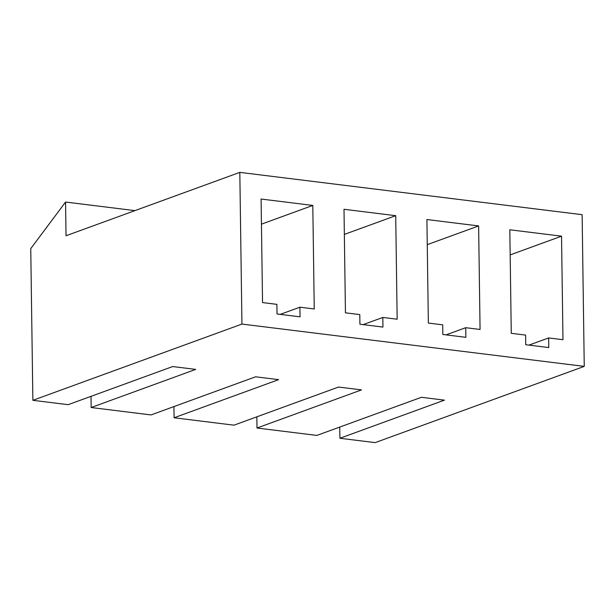 <?xml version="1.0" encoding="UTF-8"?>
<svg xmlns="http://www.w3.org/2000/svg" width="615" height="615" viewBox="0 0 615 615"><rect width="100%" height="100%" fill="white"/><g stroke="black" fill="none" stroke-linecap="round" stroke-linejoin="round"><path stroke-width="0.92" d="M510.173 254.902L561.533 236.175L509.82 229.779L511.265 333.322L525.602 335.09L525.74 344.723L548.772 347.567L548.634 337.943L528.946 345.123M339.903 438.264L375.181 442.623L584.25 366.379L582.128 214.681L239.819 172.377L66.028 235.753L65.559 202.043L30.75 248.621L32.872 400.319L68.15 404.678L172.684 366.555L195.708 369.4L91.174 407.522L151.052 414.925L255.586 376.803L278.618 379.647L174.083 417.77L233.961 425.173L338.496 387.05L361.528 389.895L256.993 428.017L316.871 435.42L421.406 397.298L444.437 400.142L339.903 438.264L339.741 427.079M256.839 416.832L256.993 428.017M173.93 406.584L174.083 417.77M91.02 396.337L91.174 407.522M561.533 236.175L562.979 339.711L548.634 337.943M427.264 244.655L478.624 225.928L426.91 219.532L428.355 323.075L442.7 324.843L442.831 334.475L465.863 337.32L465.724 327.695L446.036 334.875M478.624 225.928L480.069 329.463L465.724 327.695M344.354 234.407L395.714 215.681L344 209.285L345.446 312.827L359.79 314.596L359.921 324.228L382.953 327.08L382.822 317.448L363.127 324.628M395.714 215.681L397.159 319.216L382.822 317.448M261.444 224.168L312.804 205.433L261.091 199.037L262.543 302.58L276.881 304.348L277.019 313.981L300.043 316.833L299.912 307.2L280.217 314.38M312.804 205.433L314.25 308.968L299.912 307.2M32.872 400.319L241.941 324.074L239.819 172.377M65.559 202.043L134.946 210.622M241.941 324.074L584.25 366.379"/></g></svg>
